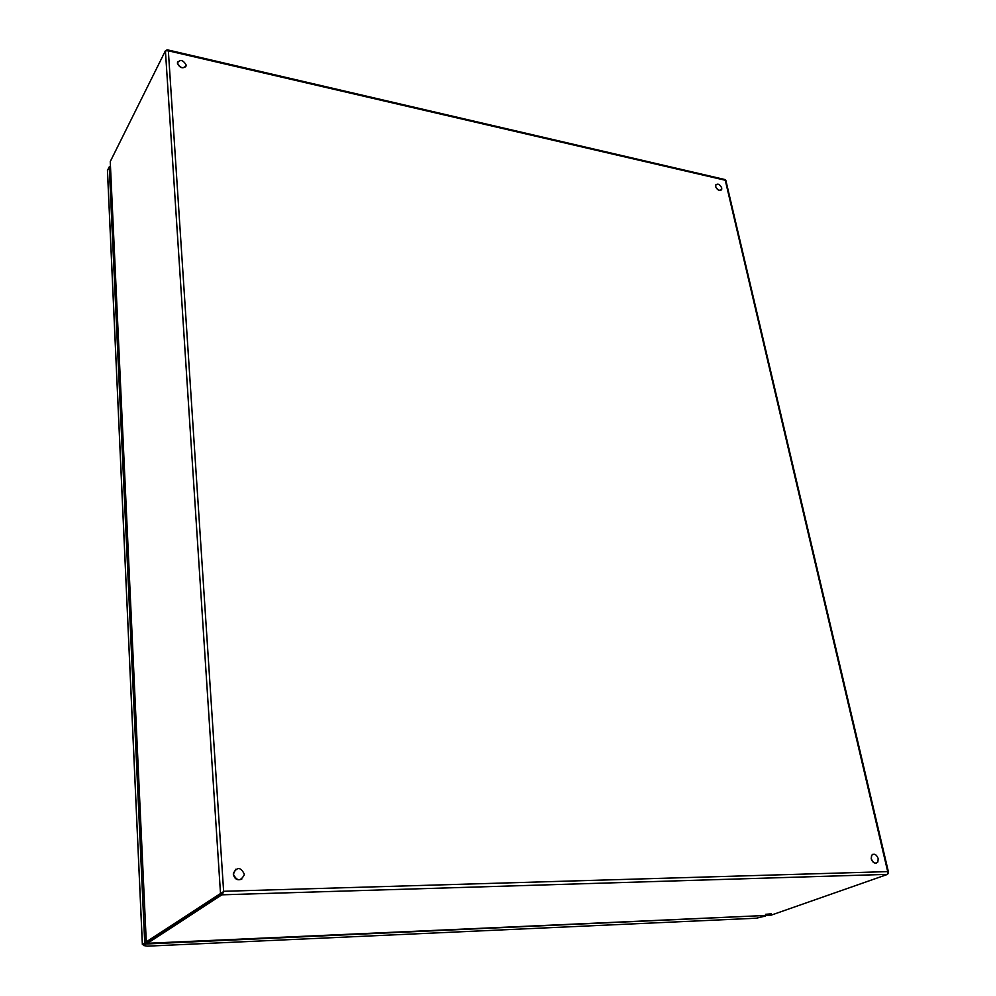 <?xml version="1.0" encoding="UTF-8"?>
<svg xmlns="http://www.w3.org/2000/svg" width="996" height="996" viewBox="0 0 996 996"><rect width="100%" height="100%" fill="white"/><g stroke="black" fill="none" stroke-linecap="round" stroke-linejoin="round"><path stroke-width="1.49" d="M771.39 913.78L765.501 914.34L771.39 913.78M888.158 873.28L887.697 871.612L887.61 874.364L221.871 894.819L221.784 893.487L220.514 893.524L146.225 941.892M110.295 162.51L146.288 942.129L147.445 942.079L147.508 943.287L770.269 915.262M147.508 943.287L221.871 894.819L224.112 891.283L220.514 893.524L165.411 50.796L110.295 161.489M221.784 893.487L147.445 942.079L221.784 893.487M887.61 874.364L770.954 915.224M165.411 50.796L168.349 50.808L167.577 49.875L166.369 50.198M724.988 179.566L725.885 180.525L888.482 872.123M224.112 891.283L887.697 871.612L725.262 180.251L168.349 50.808L223.639 891.582M147.122 942.092L145.939 944.009L146.126 941.867M765.775 915.461L145.939 944.009L143.598 945.528L143.549 944.333L146.225 941.818M110.469 166.083L110.183 166.755M147.01 942.453L143.549 944.469M143.573 944.843L142.353 944.42L107.444 170.478L109.261 166.83L110.494 166.855M107.481 170.403L142.391 944.382L144.731 942.851L109.261 166.83M107.444 170.478L107.506 171.163M147.607 946.15L756.437 918.2L765.613 915.984M147.296 946.163L143.598 945.528M756.437 918.2L755.591 918.25M177.437 63.097L177.425 62.823C180.251 59.162 183.177 59.922 186.202 65.114L186.215 65.4C183.389 69.048 180.463 68.288 177.437 63.097M177.674 61.802L177.388 63.184C179.591 67.79 182.442 68.898 185.916 66.52M715.651 186.489L715.663 185.119C717.705 183.202 719.722 184.123 721.727 187.883L721.714 189.265C719.672 191.17 717.655 190.248 715.651 186.489M716.037 184.472L715.589 186.551C717.083 189.788 718.975 190.933 721.278 189.975M233.388 874.251L233.388 873.33C237.06 866.781 240.671 866.993 244.232 873.99L244.219 874.986C240.534 881.485 236.924 881.248 233.388 874.251M235.679 869.271L233.325 874.301C234.608 879.194 237.434 880.775 241.816 879.07M871.313 858.739L871.687 855.303C874.214 853.186 876.38 854.269 878.211 858.577L877.825 862.038C875.297 864.142 873.131 863.046 871.313 858.739M872.882 854.269L871.587 855.34L871.214 858.776C872.334 862.063 874.115 863.495 876.53 863.096M146.238 942.104L110.257 161.613M167.577 49.875L725.125 179.591"/></g></svg>

